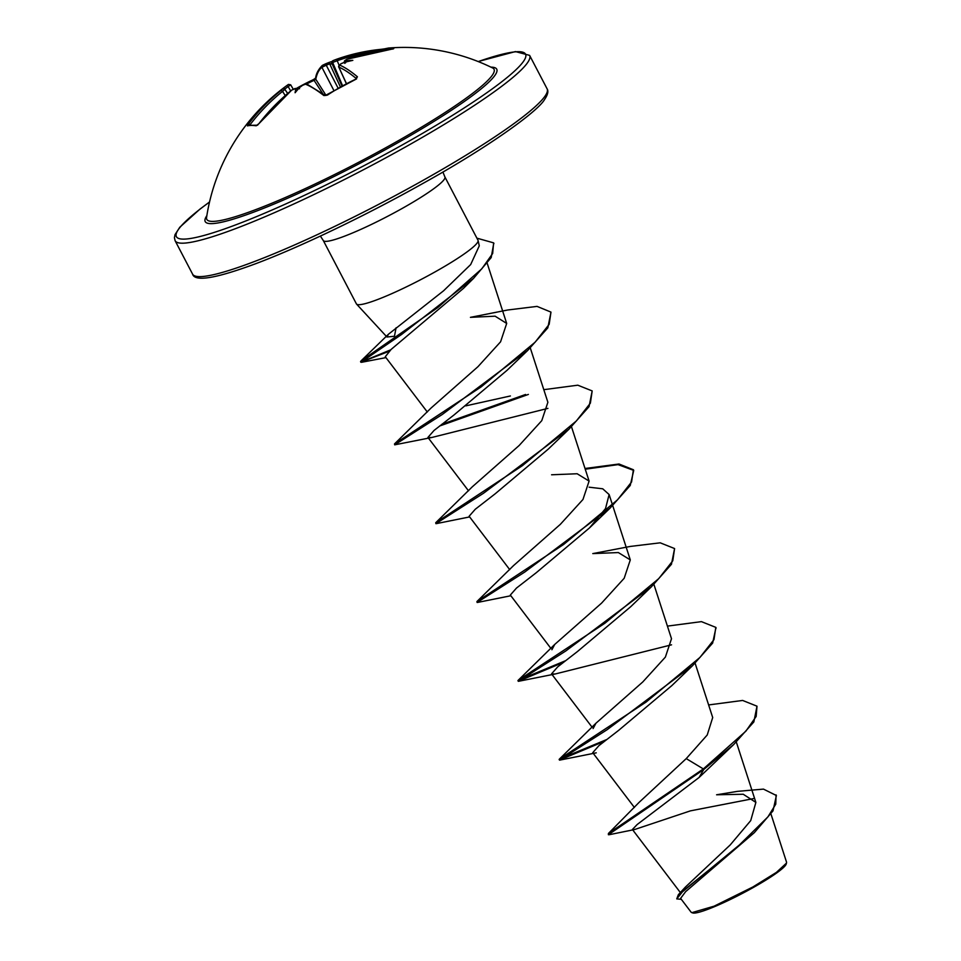 <?xml version="1.0" encoding="UTF-8"?>
<svg xmlns="http://www.w3.org/2000/svg" width="961" height="961" viewBox="0 0 961 961"><rect width="100%" height="100%" fill="white"/><g stroke="black" fill="none" stroke-linecap="round" stroke-linejoin="round"><path stroke-width="1.44" d="M327.389 95.115L323.893 95.571A199.444 45.647 -120.8 0 0 305.49 84.184L302.631 85.289A199.612 189.773 103.7 0 0 299.376 87.691A147.213 45.84 114.5 0 0 295.099 92.736A147.213 61.972 -164.3 0 1 295.856 89.205A199.612 44.038 -124.4 0 0 294.51 88.784L291.688 90.106L258.905 123.681M291.784 90.106A199.444 191.768 94.1 0 0 258.989 123.573L256.203 125.783A199.888 31.028 -145.4 0 0 251.265 125.423A199.888 31.028 -145.4 0 0 247.433 125.891A1.502 1.466 -104.9 0 1 248.226 125.35L257.524 125.206L258.689 123.837M392.941 48.987A1.502 1.441 -73.1 0 1 393.758 48.651A199.888 52.387 87.5 0 0 388.424 48.05A200.008 200.008 0 0 1 492.633 67.967L492.633 67.967A162.049 19.749 152.4 0 1 392.893 143.766A162.049 19.749 152.4 0 1 206.555 217.534L206.555 217.534A200.008 200.008 0 0 1 278.137 92.244A147.213 72.555 179.8 0 1 281.849 89.385L282.906 88.784A1.502 1.466 -116.1 0 0 282.654 88.941A199.612 44.038 -124.4 0 0 281.849 89.385M326.055 95.427L315.785 79.258A1.502 1.405 11.2 0 1 315.604 78.285L315.604 78.285C316.073 73.817 318.295 69.54 322.271 65.468L322.271 65.468A1.502 1.454 51.6 0 1 322.584 65.276L325.347 63.955L326.247 65.216L321.911 67.318A197.954 46.572 -117.7 0 0 315.785 79.258L314.271 80.256A198.386 182.674 5 0 0 306.619 83.967M333.972 90.682L321.911 67.318A1.502 1.454 51.6 0 1 322.271 65.468L329.058 62.453A147.213 71.198 -165.8 0 1 332.013 61.48M332.422 60.999L333.311 60.519A1.502 1.454 63.7 0 1 333.443 60.459L336.302 59.366A199.444 193.041 -96 0 1 381.325 49.299L336.302 59.366L337.179 60.735L332.65 62.453A198.11 47.918 -114.2 0 0 331.749 62.958L331.701 62.849A1.502 1.454 58.6 0 0 331.749 62.958L341.972 86.009M393.758 48.651L391.68 49.167A199.444 191.768 94.1 0 0 346.837 59.234L345.311 60.303A199.612 48.278 65.8 0 1 346.585 60.759A147.213 97.914 120 0 1 352.831 60.363A147.213 78.201 175.9 0 0 344.723 62.261A199.612 189.773 103.7 0 0 341.023 63.762L339.605 65.06A199.444 46.921 62.3 0 1 357.42 76.784L356.05 79.03A199.888 162.697 131.2 0 0 341.635 86.442A199.888 162.697 131.2 0 0 327.641 94.971M776.056 794.879L775.767 804.153L767.935 816.874L736.522 847.782L678.358 894.691L685.397 887.075L730.216 844.935L750.709 820.622L755.875 802.411L743.237 794.254L716.594 794.783L737.375 791.371L763.478 789.113L776.392 795.528L773.016 810.856L754.313 832.67L685.625 891.664L680.604 898.379L691.175 912.265L692.737 912.95A53.131 6.475 -27.6 0 0 753.04 887.64A53.131 6.475 -27.6 0 0 786.206 864.083L786.578 862.257L770.95 813.967M691.824 912.674L714.107 906.175L752.883 886.979L776.416 872.384L786.542 863.038M396.076 327.773L394.454 336.254L386.983 337.011L388.388 334.284L443.574 290.787L470.674 264.563L479.275 245.836L478.097 240.538A68.615 8.361 152.4 0 1 435.189 271.831A68.615 8.361 152.4 0 1 356.555 304.084A68.615 8.361 152.4 0 1 356.399 303.856L323.292 240.514A68.615 8.361 -27.6 0 0 402.082 208.501A68.615 8.361 -27.6 0 0 444.895 176.944L442.913 172.019M444.895 176.944L478.001 240.274A68.615 8.361 152.4 0 1 478.097 240.538M284.672 89.181L287.699 93.385M686.238 758.613L703.344 768.932L608.409 833.487L639.245 802.231L686.238 758.613L707.224 734.997L712.702 717.531L695.115 663.234M593.105 728.558L595.928 723.249L642.777 681.95L665.372 657.108L671.499 638.717L653.912 584.42M551.914 649.732L554.725 644.435L601.574 603.124L624.182 578.27L630.296 559.903L618.343 552.563L592.793 553.596L630.284 546.437L660.219 542.821L674.586 548.551L672.784 560.78L658.717 578.654L604.889 623.245L518.111 680.376L565.392 660.772M510.844 595.748L477.389 602.475L476.908 601.562L513.522 565.609L560.371 524.31L582.967 499.48L589.093 481.089L577.153 473.749L551.59 474.782M469.641 516.922L436.186 523.661L435.705 522.748L472.319 486.795L519.156 445.496L541.764 420.666L547.878 402.275L530.304 347.966M510.387 395.968L465.809 405.854M394.503 443.934L431.117 407.981L477.965 366.682L500.573 341.816L506.687 323.449L495.119 316.181L470.434 317.346L507.636 310.007L537.055 306.391L550.977 312.109L549.163 324.337L535.097 342.224L481.269 386.815L394.503 443.934L394.683 444.835L442.276 414.467L527.781 350.357L547.83 327.845L550.977 312.109M389.001 351.33L360.892 362.261L401.47 334.548L473.533 278.39L463.502 288.336L391.127 349.42L385.289 356.735M527.781 350.357L507.048 370.309L453.904 415.044L434.072 430.432L427.921 437.423L431.441 437.567L547.914 408.377M435.886 523.649L483.491 493.269L568.996 429.171L548.25 449.123L495.107 493.858L475.263 509.258L469.124 516.249L509.714 569.621M589.129 487.191L602.739 488.801L609.13 494.555L605.526 508.549L589.465 527.937L536.298 572.684L516.477 588.072L510.327 595.063L550.917 648.435M563.206 662.465L518.291 681.289L565.885 650.909L651.402 586.799L630.656 606.751L577.489 651.51L557.68 666.886L551.53 673.877L555.05 674.021L671.535 644.819M604.409 741.279L559.494 760.103L607.1 729.723L692.605 665.625L671.871 685.565L618.692 730.324L598.871 745.7L592.733 752.691L634.392 807.468M733.796 744.439L753.844 721.927L757.004 706.191L756.151 716.474L745.856 731.189L703.344 768.932L703.692 769.581L733.796 744.439L699.115 777.449L637.155 824.538L632.398 829.487L634.524 829.547L690.43 810.856L753.46 798.603M608.409 833.487L608.385 834.713L609.214 834.713L634.524 829.547M678.358 894.691L676.76 898.883L681.337 899.34M699.115 777.449L703.692 769.581L608.385 834.713M754.313 832.67L682.418 891.868L676.76 898.883M757.004 706.191L742.637 700.449L708.629 704.942M606.595 739.586L559.314 759.19L646.104 702.059L699.92 657.468L713.987 639.594L715.801 627.365L701.422 621.635L667.427 626.116M476.908 601.562L563.675 544.443L617.503 499.852L631.569 481.978L633.395 469.749L619.028 464.007L585.021 468.487M435.705 522.748L522.496 465.604L576.312 421.014L590.378 403.139L592.18 390.923L577.801 385.193L543.818 389.673M525.547 394.478L441.772 424.33M390.61 349.864L368.543 358.97L360.976 360.964L437.916 307.46L481.785 268.84L492.657 253.512L493.606 242.857L476.896 238.16M692.605 665.625L712.642 643.101L715.957 627.701M651.402 586.799L671.451 564.287L674.586 548.551M477.088 602.463L524.682 572.095L610.187 507.997L630.236 485.473L633.731 470.397L618.043 464.631L585.249 469.208M568.996 429.171L589.045 406.647L592.18 390.923M528.382 394.43L439.597 426.011M431.441 437.567L394.683 444.835M473.533 278.39L491.203 257.572L493.762 243.193M247.433 125.891L248.635 123.705L250.629 124.93M248.635 123.705A199.444 193.041 -96 0 1 281.237 90.238L282.654 88.941M278.666 91.812A147.213 103.56 124.1 0 1 280.612 90.262A147.213 103.56 124.1 0 1 283.699 87.883A199.612 194.014 -109.9 0 1 286.943 85.481L288.468 84.4L286.943 85.481L288.156 86.574A198.11 192.56 70.1 0 0 284.816 89.049M290.678 90.923L288.156 86.574L290.69 84.832L288.468 84.4M331.701 62.994L331.473 64.015L330.091 63.666A198.11 192.56 70.1 0 0 326.247 65.216L338.116 88.208M281.237 90.238L282.534 91.379L284.888 89.301L282.906 88.784M356.339 78.61A197.954 46.572 -117.7 0 0 338.801 67.102L346.344 83.631M345.311 60.303A1.502 1.417 -71.7 0 0 344.422 62.309L344.434 62.333A198.11 47.918 -114.2 0 0 344.422 62.309L346.837 59.234M297.874 89.481L295.748 88.532A1.502 1.417 105.9 0 0 294.51 88.784M256.203 125.783A1.502 1.417 -82.1 0 1 257.2 125.194M299.376 87.691L299.532 88.772M302.487 85.397L299.964 87.247M305.49 84.184A1.502 1.393 112.2 0 1 306.799 84.027L306.799 84.027C306.535 83.355 305.105 83.775 302.523 85.289C304.217 84.244 304.217 84.244 302.523 85.289L302.631 85.289M306.799 84.027L325.335 95.475A1.502 1.261 128.1 0 0 323.893 95.571M356.423 78.538A1.502 1.261 -50 0 1 357.42 76.784M284.756 88.965L283.699 87.883M346.453 83.583L338.801 67.102A1.502 1.405 -66.7 0 1 339.605 65.06M344.819 63.378L344.723 62.261L344.819 63.378M296.084 88.64A199.888 184.056 -175 0 1 298.967 86.983A199.888 184.056 -175 0 1 313.55 79.583L322.62 93.397M346.585 60.759L345.696 62.669M346.705 59.282L391.68 49.167M329.058 62.453L340.386 86.898M383.679 50.116A1.502 1.441 -108.7 0 1 384.64 48.831L381.349 49.299L381.829 50.38M331.701 62.849L332.566 60.939M336.302 59.366L333.311 60.519A1.502 1.454 63.7 0 0 332.65 62.453L342.548 85.685M325.359 63.943A199.612 194.014 -109.9 0 1 328.842 62.537M490.951 67.15A164.475 20.049 152.4 0 1 394.106 144.847A164.475 20.049 152.4 0 1 206.843 215.684M478.23 61.576A197.005 24.013 152.4 0 1 402.635 144.739A197.005 24.013 152.4 0 1 208.669 234.124A197.005 24.013 152.4 0 1 209.522 202.05M547.085 88.796L529.607 55.378A200.008 24.373 152.4 0 1 404.797 147.369A200.008 24.373 152.4 0 1 175.106 240.706L192.584 274.125A200.008 24.373 -27.6 0 0 422.275 180.8A200.008 24.373 -27.6 0 0 547.085 88.796C548.647 91.187 547.806 94.767 544.551 99.548C537.535 111.752 487.647 147.538 422.948 183.419C366.237 215.3 300.937 246.677 256.239 263.506C215.985 278.486 194.759 282.029 192.584 274.125M387.872 49.564A198.386 51.99 -92.5 0 0 385.097 49.912M374.994 51.546A197.954 191.599 84 0 0 337.179 60.735L338.981 64.964M299.087 88.016A198.386 182.674 5 0 0 297.273 89.061M285.213 95.535L282.534 91.379A197.954 191.599 84 0 0 250.172 124.594M356.591 78.886L325.335 95.475M529.607 55.378L515.444 51.582L478.146 61.54M320.373 236.082L323.292 240.514M386.971 337.023L356.555 304.084M680.364 892.565L632.398 829.487M755.875 802.411L736.33 742.048M592.12 727.249L551.53 673.877M630.296 559.903L612.71 505.606M612.469 504.849L609.13 494.555M589.093 481.089L571.507 426.792M468.512 490.807L427.921 437.435M427.309 411.993L385.289 356.747M506.687 323.449L487.227 263.374M388.388 334.284L360.976 360.964M595.928 723.249L559.314 759.19M554.725 644.435L518.111 680.376M385.962 357.624L361.564 362.297M589.465 527.937L610.187 507.997M555.05 674.021L518.592 681.289M596.252 752.835L559.795 760.103M559.494 760.103L559.146 759.442M716.137 628.026L715.801 627.365M518.291 681.289L517.943 680.628M633.731 470.397L633.395 469.749M360.892 362.261L360.543 361.612M493.942 243.517L493.606 242.857M209.546 201.966L199.864 209.198L179.803 227.228L175.022 234.64L174.421 237.703L175.106 240.706M287.543 85.048A200.008 200.008 0 0 0 280.612 90.262M287.591 93.481L284.888 89.301M293.177 89.109L290.69 84.832M295.748 88.532L291.688 90.106M344.158 62.429L340.915 63.75L338.596 66.958M296.012 88.616L314.211 79.162M315.688 78.057L313.598 79.475M391.632 49.167L393.145 48.975M388.424 48.05L384.64 48.831"/></g></svg>
